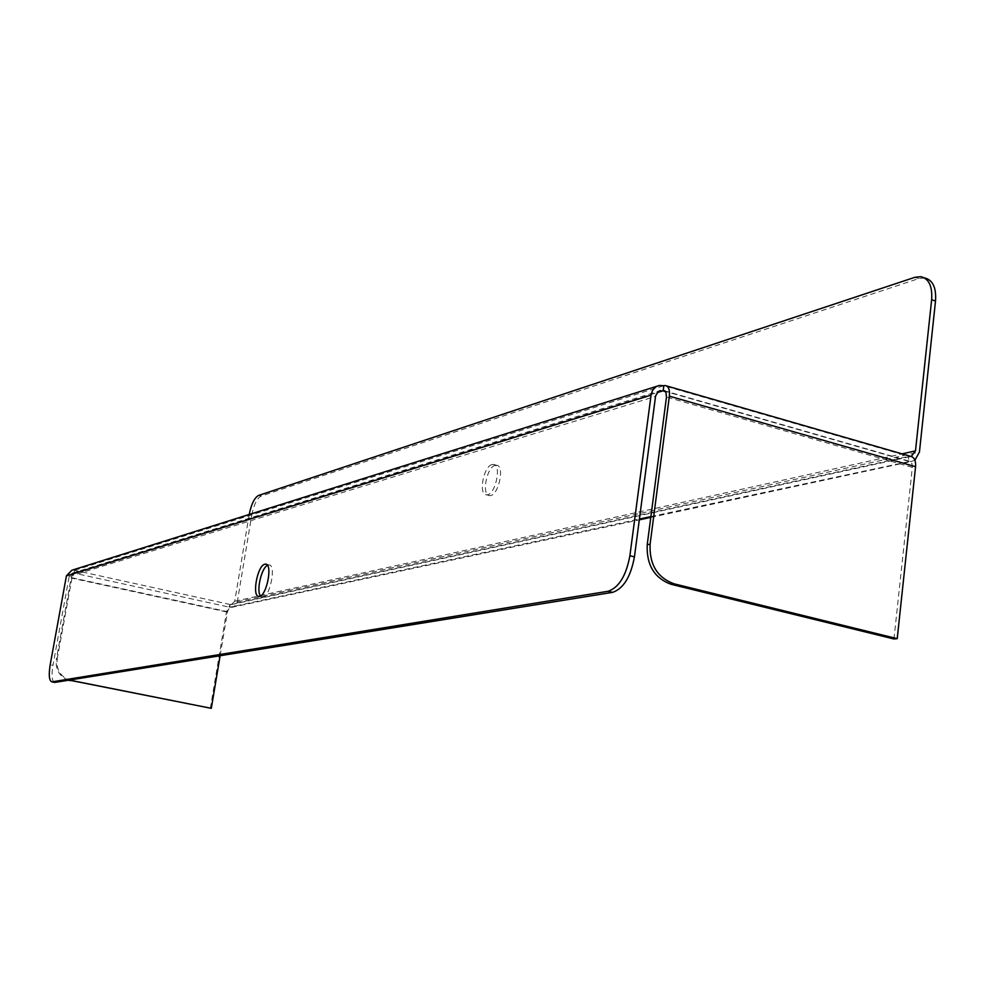 <?xml version="1.0" encoding="UTF-8"?>
<svg xmlns="http://www.w3.org/2000/svg" width="985" height="985" viewBox="0 0 985 985"><rect width="100%" height="100%" fill="white"/><g stroke="black" fill="none" stroke-linecap="round" stroke-linejoin="round"><path stroke-width="0.74" stroke-dasharray="4.92 3.69" d="M249.217 514.478L234.725 601.256L231.364 604.568L230.17 604.507L229.714 607.24L639.4 519.058M249.23 514.416L251.778 515.02L237.299 601.823L235.772 605.159L232.829 607.117L229.714 607.24L74.072 573.122L74.577 570.303L71.819 570.266M911.285 456.449L910.436 456.277M914.905 460.217L911.248 461.485L908.268 461.177L908.786 456.375L663.816 385.726L74.577 570.303L71.154 577.998L56.317 659.396L57.167 659.236C56.17 669.357 60.233 676.301 69.381 680.081M57.167 659.236L72.003 577.739L74.072 573.122L72.434 573.098L69.172 576.447L52.968 665.306L50.186 664.752M267.44 565.341L268.905 564.922C276.662 564.233 269.902 598.067 262.441 597.156L260.459 595.962M54.2 682.309C51.848 680.512 51.429 674.836 52.968 665.306M492.02 464.563C483.487 466.324 478.217 494.827 486.442 494.778C495.049 496.305 502.264 464.452 493.313 464.427L492.02 464.563M251.778 515.02C253.847 504.726 256.962 498.41 261.087 496.071L918.771 278.558L924.681 277.955M495.11 465.376L496.415 465.24C505.379 465.277 498.188 497.105 489.557 495.566C481.308 495.615 486.565 467.124 495.11 465.376M220.123 655.739L227.498 611.673L229.714 607.24M210.31 708.437L226.488 611.894L230.17 604.507L908.786 456.375M68.519 680.216C59.383 676.449 55.32 669.505 56.317 659.396M650.888 516.583L910.091 461.349L911.95 463.553L912.332 467.382L893.974 638.982M69.172 576.447L655.505 396.438M230.17 604.507L74.577 570.303M234.725 601.256L902.075 453.863M261.087 496.071L258.538 495.455M914.942 277.29L918.771 278.558M237.299 601.823L919.436 452.041M908.268 461.177L665.503 391.439M74.072 573.122L657.106 392.633M226.488 611.894L71.154 577.998M72.003 577.739L227.498 611.673M912.332 467.382L666.476 397.029M657.155 386.169L659.396 385.467M231.364 604.568L910.596 456.56M231.672 607.351L639.29 519.858M650.777 517.396L911.248 461.485M72.434 573.098L659.174 391.033M666.636 385.923L665.269 385.529M909.241 461.128L664.838 390.885M924.213 277.795L920.84 276.686M496.415 465.24L493.313 464.427M489.557 495.566L486.442 494.778M268.905 564.922L266.295 564.331M262.441 597.156L258.993 596.381"/><path stroke-width="1.48" d="M924.213 277.795L924.681 277.955C932.795 279.937 936.403 287.632 935.516 301.016L931.638 299.748L915.484 450.896L911.285 456.449M935.516 301.016L919.436 452.041L914.905 460.217M657.155 386.169L71.819 570.266L66.426 575.843L50.186 664.752C48.548 675.181 49.139 680.894 51.946 681.866L608.102 591.271C618.9 587.589 626.164 575.745 629.895 555.737L634.438 556.87C630.708 576.865 623.431 588.685 612.608 592.354L608.102 591.271M666.636 385.923L910.436 456.277C914.228 457.102 915.939 460.574 915.57 466.693L897.224 638.662L893.974 638.982L671.154 584.302C654.36 578.133 646.382 564.947 647.219 544.73L650.1 544.176L669.357 396.155C669.935 389.74 668.581 386.206 665.269 385.529L663.816 385.726L663.151 390.762L658.472 391.414L655.616 395.81L634.438 556.87M663.816 385.726L659.396 385.467C654.791 386.563 652.008 389.789 651.06 395.17L629.895 555.737M260.459 595.962C256.186 590.901 261.394 568.062 267.44 565.341M52.193 681.842L55 682.396L612.608 592.354M55 682.396L54.2 682.309M264.83 564.22C257.368 565.353 251.606 597.058 258.993 596.381C266.43 597.292 273.202 563.432 265.47 564.134L264.83 564.22M249.217 514.478L249.23 514.416C251.31 504.111 254.413 497.782 258.538 495.455L914.942 277.29L920.84 276.686C928.929 278.669 932.536 286.352 931.638 299.748M69.381 680.081L211.307 708.338L220.123 655.739M70.329 680.684L68.519 680.216M71.191 680.537L211.307 708.338M647.219 544.73L666.476 397.029L665.922 392.067L663.151 390.762L665.503 391.439M650.1 544.176C649.263 564.43 657.266 577.641 674.085 583.822L671.154 584.302M897.224 638.662L674.085 583.822M66.426 575.843L651.06 395.17M902.075 453.863L915.484 450.896M639.4 519.058L650.888 516.583M657.106 392.633L663.151 390.762M669.357 396.155L915.57 466.693M639.29 519.858L650.777 517.396M659.174 391.033L660.541 390.614M664.838 390.885L664.013 390.651M51.946 681.866L54.754 682.42M266.295 564.331L265.47 564.134"/></g></svg>
